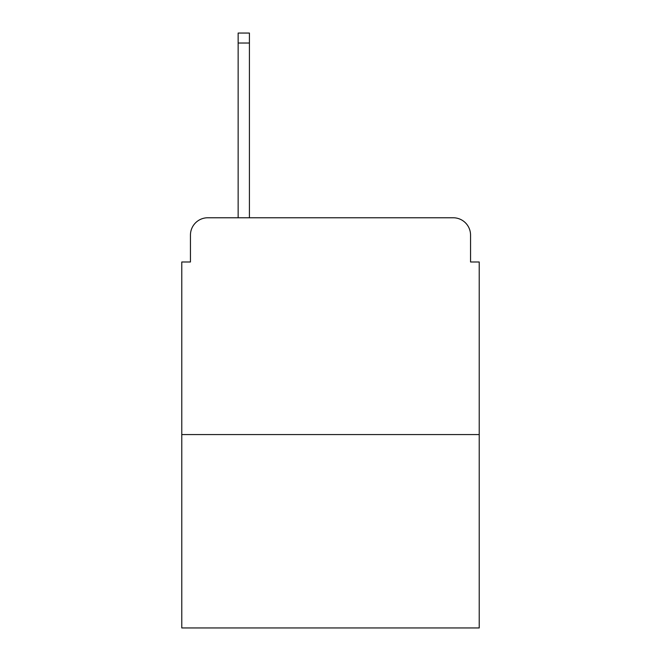 <?xml version="1.0" encoding="UTF-8"?>
<svg xmlns="http://www.w3.org/2000/svg" width="661" height="661" viewBox="0 0 661 661"><rect width="100%" height="100%" fill="white"/><g stroke="black" fill="none" stroke-linecap="round" stroke-linejoin="round"><path stroke-width="0.99" d="M190.451 235.109L190.451 261.987L190.451 235.109A17.343 17.343 0 0 1 207.794 217.766L238.142 217.766L238.142 33.05L249.42 33.05L249.42 217.766L262.855 217.766M479.225 434.566L181.775 434.566L181.775 627.95L479.225 627.95L479.225 261.987L470.549 261.987L470.549 235.109A17.343 17.343 0 0 0 453.206 217.766L207.794 217.766M181.775 434.566L181.775 261.987L190.451 261.987M398.145 217.766L453.206 217.766M470.549 261.987L470.549 235.109M238.142 43.023L249.42 43.023"/></g></svg>
